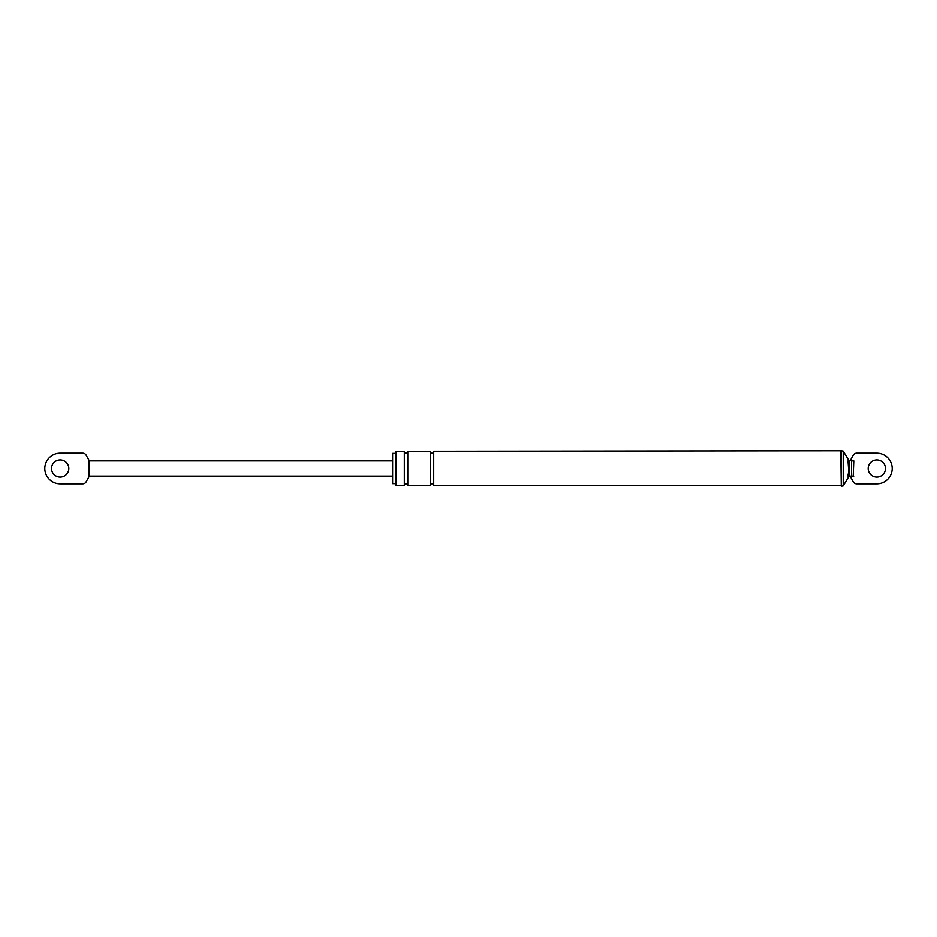 <?xml version="1.0" encoding="UTF-8"?>
<svg xmlns="http://www.w3.org/2000/svg" width="937" height="937" viewBox="0 0 937 937"><rect width="100%" height="100%" fill="white"/><g stroke="black" fill="none" stroke-linecap="round" stroke-linejoin="round"><path stroke-width="1.41" d="M848.793 460.243L843.206 451.06L843.206 485.94L848.793 476.757L848.008 476.183L853.783 476.183L848.008 476.183L848.793 471.58L848.008 460.817L851.569 460.243L848.008 460.817L848.594 460.243L848.008 461.73L848.793 465.42M848.594 476.757L848.008 475.27L848.793 471.58M395.859 483.679L392.603 483.679L392.603 453.321L395.859 453.321M851.569 476.757L848.969 476.757L848.969 460.817L853.197 460.243L853.783 460.817L851.569 460.817L851.569 476.757M853.197 476.757L853.783 460.817M850.409 460.243L853.197 455.253A3.842 3.842 0 0 1 856.629 453.121L876.833 453.121A15.379 15.379 0 0 1 892.211 468.5A15.379 15.379 0 0 1 876.833 483.879L856.629 483.879A3.842 3.842 0 0 1 853.197 481.747L850.409 476.757M876.833 459.856A8.644 8.644 0 0 1 885.488 468.5A8.644 8.644 0 0 1 876.833 477.144A8.644 8.644 0 0 1 868.189 468.5A8.644 8.644 0 0 1 876.833 459.856M395.859 485.799L395.859 451.201L404.315 451.201L404.315 485.799L395.859 485.799M407.782 485.799L407.782 451.201L407.782 485.799L430.259 485.799L430.259 451.201L407.782 451.201M840.805 485.799L433.714 485.799L433.714 451.201L841.285 450.72L841.285 486.28L840.805 451.201M404.315 485.413C405.475 483.176 406.623 483.176 407.782 485.413M404.315 451.587C405.475 453.824 406.623 453.824 407.782 451.587M430.259 485.413C431.418 483.176 432.566 483.176 433.714 485.413M430.259 451.587C431.418 453.824 432.566 453.824 433.714 451.587M843.206 451.06L841.285 450.72M843.206 485.94L841.285 486.28M86.204 481.747A3.842 3.842 0 0 1 82.772 483.879L60.167 483.879A15.379 15.379 0 0 1 44.789 468.5A15.379 15.379 0 0 1 60.167 453.121L82.772 453.121A3.842 3.842 0 0 1 86.204 455.253L88.992 460.243L88.992 476.757L86.204 481.747M60.167 459.856A8.644 8.644 0 0 1 68.811 468.5A8.644 8.644 0 0 1 60.167 477.144A8.644 8.644 0 0 1 51.512 468.5A8.644 8.644 0 0 1 60.167 459.856M88.992 460.817L392.603 460.817M88.992 476.183L392.603 476.183"/></g></svg>
